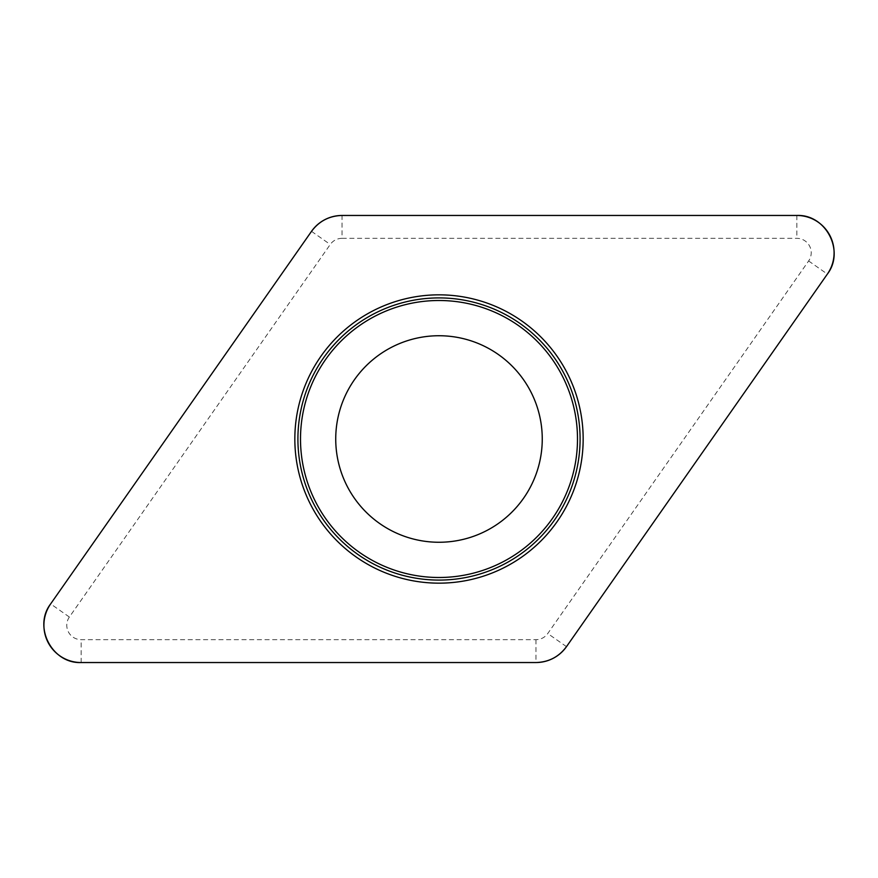 <?xml version="1.0" encoding="UTF-8"?>
<svg xmlns="http://www.w3.org/2000/svg" width="878" height="878" viewBox="0 0 878 878"><rect width="100%" height="100%" fill="white"/><g stroke="black" fill="none" stroke-linecap="round" stroke-linejoin="round"><path stroke-width="0.66" stroke-dasharray="4.39 3.29" d="M347.403 486.686A103.264 103.264 0 0 0 526.087 494.479A103.264 103.264 0 0 0 443.5 335.835A103.264 103.264 0 0 0 347.403 486.686M342.025 238.333L796.84 238.333A14.388 14.388 0 0 1 808.627 260.964L547.751 633.532A14.388 14.388 0 0 1 535.975 639.667L81.16 639.667A14.388 14.388 0 0 1 69.373 617.036L330.249 244.468A14.388 14.388 0 0 1 342.025 238.333L342.025 215.461M796.84 215.461L796.84 238.333M69.373 617.036L50.639 603.91M311.514 231.353L330.249 244.468M535.975 639.667L535.975 662.539M81.16 662.539L81.16 639.667M808.627 260.964L827.361 274.09M566.486 646.647L547.751 633.532"/><path stroke-width="1.32" d="M796.84 215.461L342.025 215.461A37.26 37.26 0 0 0 311.514 231.353L50.639 603.91A37.26 37.26 0 0 0 81.16 662.539L535.975 662.539A37.26 37.26 0 0 0 566.486 646.647L827.361 274.09A37.26 37.26 0 0 0 796.84 215.461M311.13 505.563A144.157 144.157 0 0 0 560.581 516.462A144.157 144.157 0 0 0 445.289 294.975A144.157 144.157 0 0 0 311.13 505.563M347.403 486.686A103.264 103.264 0 0 1 443.5 335.835A103.264 103.264 0 0 1 526.087 494.479A103.264 103.264 0 0 1 347.403 486.686M535.843 662.539C548.684 662.21 558.935 656.876 566.562 646.548L827.339 274.123C845.13 251.13 825.836 214.078 796.796 215.461L342.157 215.461C329.316 215.79 319.065 221.124 311.438 231.452L50.661 603.877C32.87 626.87 52.164 663.922 81.204 662.539L535.843 662.539M313.852 504.148A141.095 141.095 0 0 1 373.852 313.852A141.095 141.095 0 0 1 564.148 373.852A141.095 141.095 0 0 1 504.148 564.148A141.095 141.095 0 0 1 313.852 504.148M561.843 375.049A138.483 138.483 0 0 0 375.049 316.157A138.483 138.483 0 0 0 316.157 502.951A138.483 138.483 0 0 0 502.951 561.843A138.483 138.483 0 0 0 561.843 375.049"/></g></svg>
